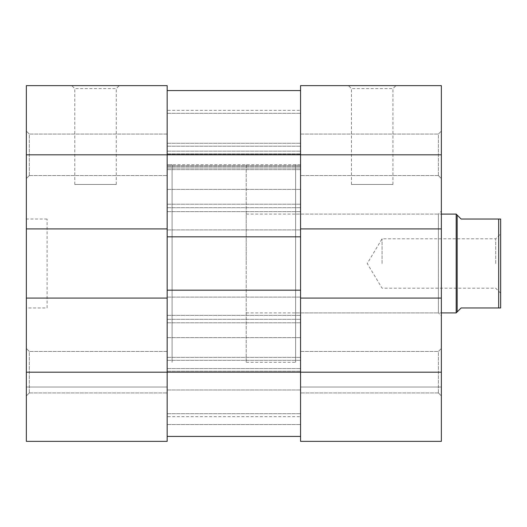 <?xml version="1.0" encoding="UTF-8"?>
<svg xmlns="http://www.w3.org/2000/svg" width="527" height="527" viewBox="0 0 527 527"><rect width="100%" height="100%" fill="white"/><g stroke="black" fill="none" stroke-linecap="round" stroke-linejoin="round"><path stroke-width="0.4" stroke-dasharray="2.63 1.98" d="M116.269 184.45L74.768 184.45L116.269 184.45L116.269 88.602L74.768 88.602L71.804 85.637L119.234 85.637L71.804 85.637M74.768 184.45L74.768 88.602L116.269 88.602L119.234 85.637M29.314 175.557L26.35 178.521L26.35 131.091L26.35 178.521L26.35 131.091L26.35 178.521L29.314 175.557L29.314 134.056L26.35 131.091L29.314 134.056L29.314 175.557L29.314 134.056L29.314 175.557L167.158 175.557L29.314 175.557M29.314 392.944L26.35 395.909L26.35 348.479L26.35 395.909L26.35 348.479L26.35 395.909L29.314 392.944L29.314 351.443L26.35 348.479L29.314 351.443L29.314 392.944L29.314 351.443L29.314 392.944L167.158 392.944L29.314 392.944M167.158 134.056L29.314 134.056L167.158 134.056L167.158 175.557L167.158 134.056M167.158 351.443L29.314 351.443L167.158 351.443L167.158 392.944L167.158 351.443M246.208 164.688L246.208 362.312L246.208 164.688L172.098 164.688L172.098 362.312L172.098 164.688L172.098 362.312L172.098 164.688L167.158 164.688L167.158 362.312L167.158 164.688L167.158 362.312L167.158 164.688L300.555 164.688L300.555 362.312L300.555 164.688L300.555 362.312L300.555 164.688L295.614 164.688L295.614 362.312L295.614 164.688M246.208 362.312L295.614 362.312M47.101 307.966L47.101 219.034L47.101 307.966L26.35 307.966L26.35 219.034L26.35 307.966M47.101 219.034L26.35 219.034M26.35 298.084L167.158 298.084L26.35 298.084L26.35 228.916L167.158 228.916L167.158 154.806L167.158 298.084L26.35 298.084L26.35 441.362L26.35 387.016L26.35 441.362L167.158 441.362L167.158 228.916L26.35 228.916L26.35 154.806L167.158 154.806L167.158 85.637L26.35 85.637L26.35 154.806M167.158 441.362L26.35 441.362M167.158 228.916L26.35 228.916M167.158 387.016L26.35 387.016L167.158 387.016M167.158 298.084L167.158 436.422L300.555 436.422L300.555 290.179L300.555 297.096L300.555 290.179L167.158 290.179L167.158 297.096L167.158 290.179L300.555 290.179L300.555 297.096L300.555 154.806L300.555 436.422L300.555 424.564L300.555 436.422L167.158 436.422L167.158 290.179L300.555 290.179M167.158 290.179L167.158 229.904L167.158 236.821L300.555 236.821L167.158 236.821L167.158 154.806L300.555 154.806L300.555 90.578L300.555 211.623L300.555 110.341L300.555 154.806L441.362 154.806L441.362 372.194L300.555 372.194L300.555 298.084L441.362 298.084L300.555 298.084L300.555 85.637L441.362 85.637L441.362 154.806M167.158 90.578L167.158 154.806L167.158 90.578L300.555 90.578M167.158 110.341L167.158 211.623L167.158 110.341L167.158 211.623L167.158 110.341L300.555 110.341L167.158 110.341M167.158 424.564L167.158 389.98L167.158 424.564L300.555 424.564L300.555 389.98L300.555 424.564L167.158 424.564M167.158 416.659L167.158 315.377L167.158 416.659L167.158 315.377L167.158 416.659L300.555 416.659L167.158 416.659M300.555 236.821L300.555 229.904L300.555 236.821L167.158 236.821M167.158 169.628L300.555 169.628L167.158 169.628M167.158 357.372L300.555 357.372L167.158 357.372M167.158 229.904L300.555 229.904L167.158 229.904M167.158 297.096L300.555 297.096L167.158 297.096M167.158 389.98L300.555 389.98L167.158 389.98M498.674 307.966L500.65 307.966L500.65 219.034L498.674 219.034L498.674 307.966L461.125 307.966L457.172 311.918L457.172 215.082L461.125 219.034L498.674 219.034M456.184 312.906L456.184 214.094M495.709 263.5L495.709 238.797L495.709 263.5M382.075 263.5L382.075 238.797L382.075 263.5M246.208 263.5L246.208 214.094L246.208 263.5M438.398 175.557L441.362 178.521L441.362 131.091L441.362 178.521L441.362 131.091L441.362 178.521L438.398 175.557L438.398 134.056L441.362 131.091L438.398 134.056L438.398 175.557L438.398 134.056L438.398 175.557L300.555 175.557L438.398 175.557M438.398 392.944L441.362 395.909L441.362 348.479L441.362 395.909L441.362 348.479L441.362 395.909L438.398 392.944L438.398 351.443L441.362 348.479L438.398 351.443L438.398 392.944L438.398 351.443L438.398 392.944L300.555 392.944L438.398 392.944M295.614 214.094L295.614 312.906L295.614 214.094L438.398 214.094L438.398 312.906L441.362 315.871L441.362 211.129L441.362 315.871M295.614 312.906L438.398 312.906L438.398 214.094L441.362 211.129M351.443 184.45L392.944 184.45L351.443 184.45L351.443 88.602L392.944 88.602L395.909 85.637L348.479 85.637L395.909 85.637M392.944 184.45L392.944 88.602L351.443 88.602L348.479 85.637M300.555 134.056L438.398 134.056L300.555 134.056L300.555 175.557L300.555 134.056M300.555 351.443L438.398 351.443L300.555 351.443L300.555 392.944L300.555 351.443M26.35 372.194L300.555 372.194L300.555 441.362L441.362 441.362L441.362 372.194M300.555 441.362L300.555 387.016L300.555 441.362L441.362 441.362L300.555 441.362M300.555 228.916L441.362 228.916M300.555 298.084L441.362 298.084M300.555 387.016L441.362 387.016L300.555 387.016M167.158 204.212L300.555 204.212L167.158 204.212M167.158 207.697L300.555 207.697L167.158 207.697M167.158 189.391L300.555 189.391L167.158 189.391M167.158 166.664L300.555 166.664L167.158 166.664M167.158 154.806L300.555 154.806L167.158 154.806M167.158 113.305L300.555 113.305L167.158 113.305M167.158 165.682L300.555 165.682L167.158 165.682M167.158 168.067L300.555 168.067L167.158 168.067M167.158 372.194L300.555 372.194L167.158 372.194M167.158 360.336L300.555 360.336L167.158 360.336M167.158 337.609L300.555 337.609L167.158 337.609M167.158 322.787L300.555 322.787L167.158 322.787M167.158 319.303L300.555 319.303L167.158 319.303M167.158 368.577L300.555 368.577L167.158 368.577M167.158 371.199L300.555 371.199L167.158 371.199M167.158 413.695L300.555 413.695L167.158 413.695M167.158 151.183L300.555 151.183L167.158 151.183M167.158 153.924L300.555 153.924L167.158 153.924M167.158 146.203L300.555 146.203L167.158 146.203M167.158 143.272L300.555 143.272L167.158 143.272M167.158 211.623L300.555 211.623L167.158 211.623M167.158 315.377L300.555 315.377L167.158 315.377M167.158 154.147L300.555 154.147L167.158 154.147M246.208 312.906L441.362 312.906M500.65 293.144L495.709 288.203L382.075 288.203L367.233 263.5L382.075 238.797L495.709 238.797L500.65 233.856M246.208 214.094L441.362 214.094"/><path stroke-width="0.79" d="M167.158 298.084L167.158 290.179L300.555 290.179L300.555 298.084L441.362 298.084L441.362 441.362L300.555 441.362L300.555 372.194L167.158 372.194L167.158 441.362L26.35 441.362L26.35 372.194L167.158 372.194L167.158 298.084L26.35 298.084L26.35 372.194M26.35 154.806L26.35 85.637L167.158 85.637L167.158 154.806L26.35 154.806L26.35 298.084M167.158 228.916L167.158 154.806L300.555 154.806L300.555 85.637L441.362 85.637L441.362 228.916L300.555 228.916L300.555 236.821L167.158 236.821L167.158 228.916L26.35 228.916M167.158 441.362L26.35 441.362M167.158 436.422L300.555 436.422L167.158 436.422M167.158 90.578L300.555 90.578M167.158 290.179L167.158 236.821M300.555 290.179L300.555 236.821M498.674 219.034L500.65 219.034L500.65 307.966L498.674 307.966L498.674 219.034L461.125 219.034L456.184 214.094L456.184 312.906L441.362 312.906M457.172 215.082L457.172 311.918L461.125 307.966L498.674 307.966M300.555 228.916L300.555 154.806L441.362 154.806M441.362 298.084L441.362 228.916M441.362 372.194L300.555 372.194L300.555 298.084M457.172 311.918L456.184 312.906M441.362 214.094L456.184 214.094"/></g></svg>
